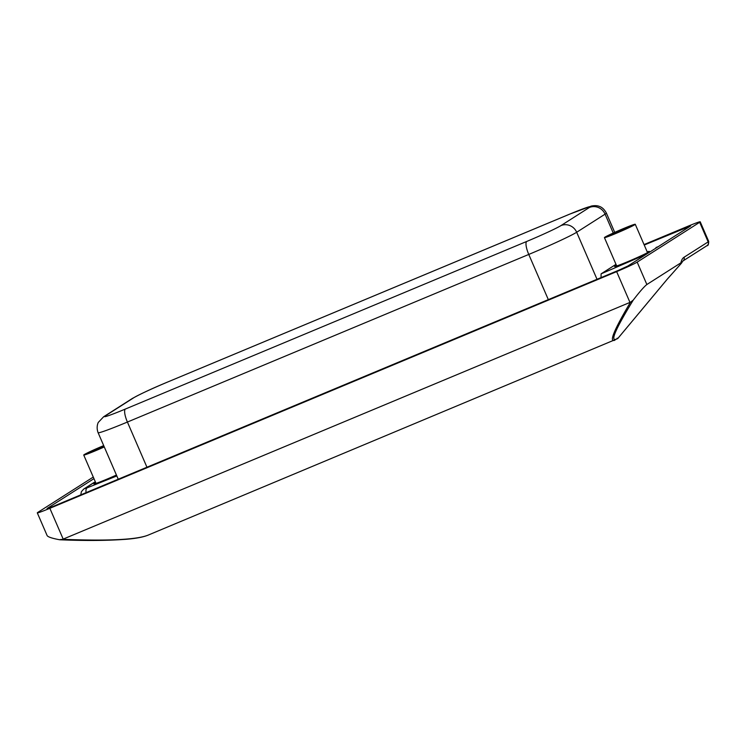 <?xml version="1.0" encoding="UTF-8"?>
<svg xmlns="http://www.w3.org/2000/svg" width="746" height="746" viewBox="0 0 746 746"><rect width="100%" height="100%" fill="white"/><g stroke="black" fill="none" stroke-linecap="round" stroke-linejoin="round"><path stroke-width="1.12" d="M104.142 446.63L90.07 452.309L103.834 445.931M611.049 234.617L628.934 227.008L620.019 231.353L611.049 234.617M103.703 445.614A16.794 0.765 -23.4 0 0 84.242 454.603A16.794 0.765 -23.4 0 0 83.739 455.041A16.794 0.765 -23.4 0 0 101.82 448.038A16.794 0.765 -23.4 0 0 104.272 446.947M622.509 230.617A16.794 0.765 -23.4 0 0 635.256 224.276A16.794 0.765 -23.4 0 0 621.66 229.33A16.794 0.765 -23.4 0 0 604.931 237.172A16.794 0.765 -23.4 0 0 604.428 237.61A16.794 0.765 -23.4 0 0 622.509 230.617M617.166 338.199A3.059 1.035 -140.3 0 0 618.117 338.134A3.059 1.035 -140.3 0 0 618.164 338.041C609.1 343.999 614.126 331.345 633.242 300.097C639.742 291.658 644.292 286.464 646.866 284.515L680.884 262.844L681.499 263.133L667.157 279.284A3.059 1.147 39.9 0 1 667.101 279.377A3.059 1.147 39.9 0 1 667.008 279.461M667.157 279.284L618.164 338.041A3.059 2.909 55.3 0 1 617.502 338.693A3.059 3.059 0 0 0 618.117 338.134L667.101 279.377L681.229 263.459L680.884 262.844A58.533 15.918 67.3 0 1 684.007 257.277A3.059 2.937 57.5 0 1 682.935 260.979L707.087 245.593C708.057 245.91 708.597 244.511 708.7 241.406A18.324 0.83 156.6 0 1 708.159 241.89A3.059 2.937 57.5 0 1 707.087 245.593M49.851 508.306L63.186 539.106L62.692 539.311C107.983 541.092 136.397 539.731 147.932 535.208C143.036 537.139 135.912 538.481 126.55 539.255C107.564 540.663 85.436 540.841 60.165 539.787L59.419 539.712C52.117 538.351 48.033 536.989 47.147 535.628L37.3 512.866A18.324 0.83 -23.4 0 0 49.851 508.306L616.644 271.628L629.969 302.419L630.463 302.223C614.126 329.741 608.876 342.423 614.713 340.288L614.9 340.204M644.236 245.033L690.693 225.926L627.955 265.968L619.059 270.089L52.267 506.767L47.063 508.53L93.959 478.652M63.186 539.106L629.969 302.419M59.419 539.712L62.692 539.311M93.269 477.067L37.841 512.381A18.324 0.83 -23.4 0 0 37.3 512.866M633.242 300.097L630.463 302.223M644.05 244.576L687.663 226.364A18.324 0.83 156.6 0 1 700.214 221.804A18.324 0.83 156.6 0 1 699.673 222.289L637.177 262.116A18.324 0.83 156.6 0 1 616.644 271.628M601.052 277.605L601.09 273.847L616 264.345M647.22 251.906A18.939 0.858 156.6 0 1 649.337 251.421A18.939 0.858 156.6 0 1 648.768 251.924A18.939 0.858 156.6 0 1 629.913 260.755A18.939 0.858 156.6 0 1 614.583 266.462A18.939 0.858 156.6 0 1 616.383 265.25M116.432 475.043A18.939 0.858 156.6 0 1 93.893 483.893A18.939 0.858 156.6 0 1 95.702 482.681M521.696 310.746L467.453 333.387M223.38 435.31L169.146 457.96M685.77 229.115L685.248 227.903M699.673 222.289L708.159 241.89L684.007 257.277M147.932 535.208L617.502 338.693A3.059 2.909 55.3 0 1 617.492 338.693A3.059 2.909 55.3 0 1 617.455 338.731M646.866 284.515L637.177 262.116M569.375 214.279A30.539 1.389 156.6 0 1 589.387 207.481L560.983 225.581A30.539 1.389 156.6 0 1 526.76 241.434L125.393 409.041A30.539 1.389 156.6 0 1 105.382 415.839L133.786 397.73A30.539 1.389 156.6 0 1 168.009 381.877L569.375 214.279A12.216 3.32 67.3 0 1 569.506 214.205L168.148 381.812A12.216 3.32 67.3 0 0 168.009 381.877M643.556 256.018L643.369 255.561L601.09 273.847M646.428 254.19L643.369 255.561M656.312 247.392A6.108 3.171 68.2 0 0 656.144 247.448A6.108 3.171 68.2 0 0 655.995 247.523L658.186 246.702M658.28 246.637L655.995 247.523M94.518 482.28L93.66 482.727A6.108 5.875 57.5 0 1 94.518 482.28L84.634 488.583A6.108 5.875 57.5 0 0 83.776 489.031L93.66 482.727M86.135 492.621A6.108 3.171 -111.8 0 1 87.245 487.791L84.634 488.583M116.824 475.948L87.245 487.791M589.387 207.481A12.216 11.74 57.5 0 1 605.081 214.149A42.755 1.94 -23.4 0 0 606.358 213.03C603.365 207.351 599.514 206.465 599.486 206.437C597.378 205.551 594.693 205.42 591.438 206.027L569.506 214.205M168.298 381.765A12.216 3.32 67.3 0 0 168.148 381.812C152.846 388.144 140.817 393.748 132.07 398.634A12.216 11.74 57.5 0 1 133.786 397.73M132.07 398.634L103.666 416.734A12.216 11.74 57.5 0 1 105.382 415.839M103.666 416.734L98.407 422.283C98.369 422.068 95.833 426.796 98.108 432.689A42.755 1.94 -23.4 0 0 127.407 422.05A12.216 3.32 -112.7 0 1 125.393 409.041M146.953 467.229L127.407 422.05L528.765 254.442A12.216 3.32 -112.7 0 1 526.76 241.434M548.319 299.622L528.765 254.442A42.755 1.94 -23.4 0 0 576.677 232.258A12.216 11.74 -122.5 0 0 560.983 225.581M597.024 279.284L576.677 232.258L605.081 214.149L613.259 233.041M96.02 483.408L83.739 455.041M647.528 252.633L635.256 224.276M616.7 265.977L604.428 237.61M682.935 260.979L681.704 262.779M708.7 241.406L700.214 221.804M80.792 494.859L81.389 491.651L83.776 489.031M614.723 232.37L606.358 213.03M118.241 479.221L98.108 432.689"/></g></svg>
